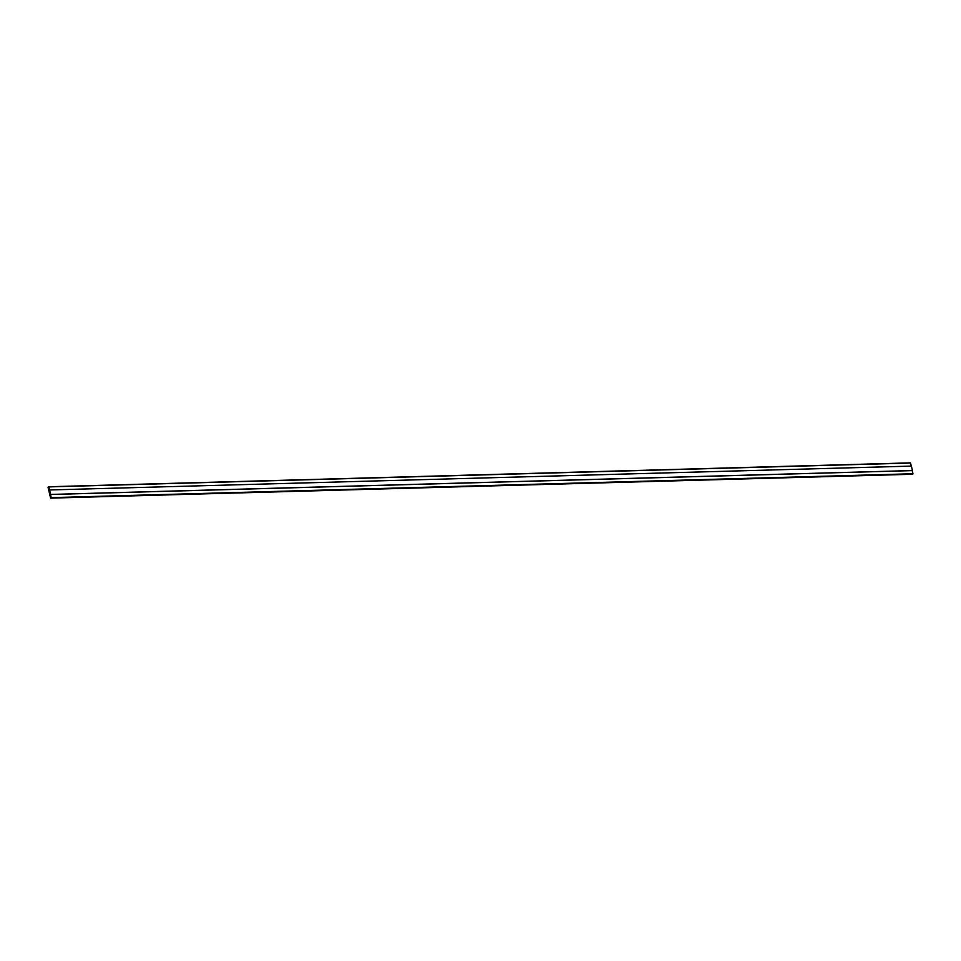 <?xml version="1.0" encoding="UTF-8"?>
<svg xmlns="http://www.w3.org/2000/svg" width="961" height="961" viewBox="0 0 961 961"><rect width="100%" height="100%" fill="white"/><g stroke="black" fill="none" stroke-linecap="round" stroke-linejoin="round"><path stroke-width="1.44" d="M50.537 494.471L912.289 470.614L50.501 494.495L49.54 490.014L50.501 494.495L912.397 470.554L911.4 466.097L49.648 489.966L50.537 494.471L49.648 489.966M48.795 486.903L48.05 487.251L50.597 498.122L51.185 497.618L48.795 486.903L910.56 463.046L48.687 486.746M912.313 474.253L912.95 473.749L912.253 470.626M48.627 486.867L50.597 498.002M911.244 466.097L910.56 463.046M50.645 494.422L912.397 470.554M912.397 474.241L50.645 498.11M912.854 474.037L51.089 497.906M912.95 473.749L51.185 497.618M910.403 462.878L48.639 486.746M912.361 474.253L50.597 498.122"/></g></svg>
